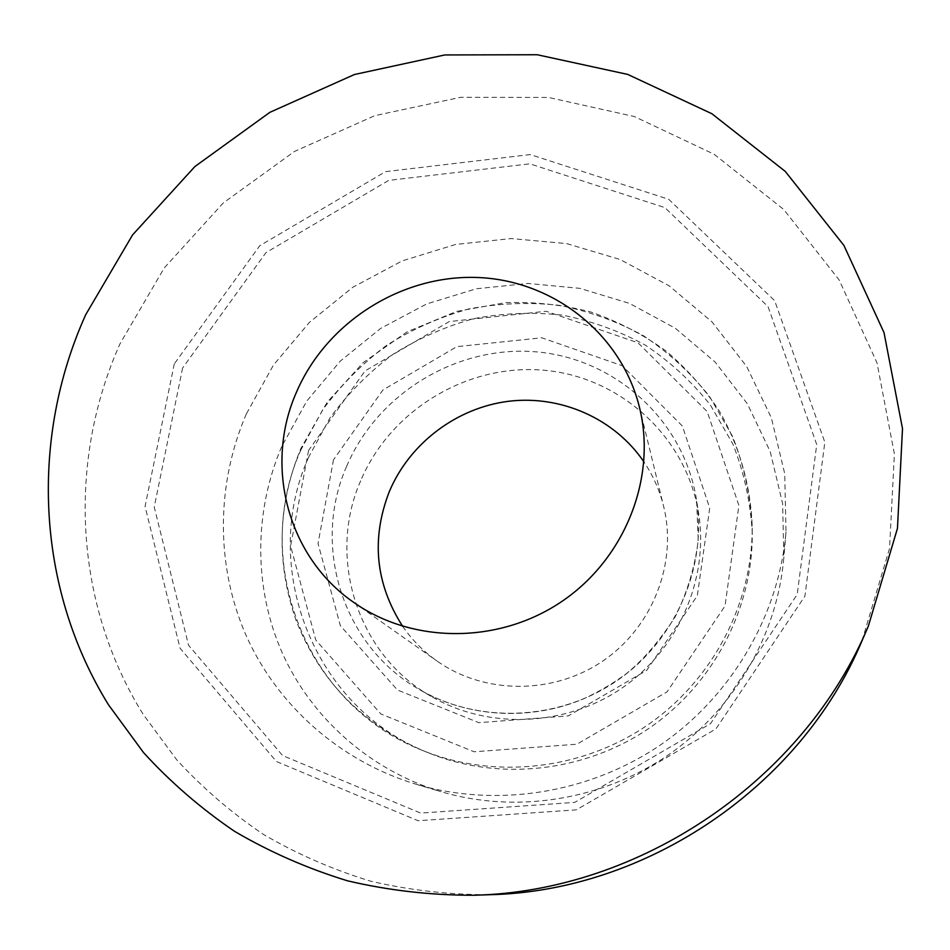 <?xml version="1.0" encoding="UTF-8"?>
<svg xmlns="http://www.w3.org/2000/svg" width="950" height="950" viewBox="0 0 950 950"><rect width="100%" height="100%" fill="white"/><g stroke="black" fill="none" stroke-linecap="round" stroke-linejoin="round"><path stroke-width="0.71" stroke-dasharray="4.75 3.56" d="M402.657 626.323C412.003 639.861 423.463 651.439 437.036 661.046C484.369 694.557 553.102 694.984 602.929 660.962C652.816 627.036 677.552 562.911 663.682 506.599C659.692 490.449 653.113 475.558 643.934 461.902M360.668 480.807C326.978 557.068 356.713 654.289 431.169 696.386C488.098 729.659 564.941 726.94 621.585 688.346C678.229 649.752 708.854 579.215 698.713 514.069C686.719 436.501 619.685 376.449 543.376 370.191C467.032 363.648 390.414 410.127 360.668 480.807M862.03 640.751L889.544 548.399L894.389 453.957L877.004 362.876L839.182 280.024L783.726 209.463L714.139 154.268L634.374 116.541L548.53 97.458L460.679 97.304L374.775 115.663L294.5 151.43L223.286 202.944L164.208 267.995L119.961 343.876C67.628 461.011 73.53 602.538 143.248 714.459L176.724 759.81C202.421 787.799 231.254 812.63 263.245 834.302C296.792 853.919 332.5 869.523 370.381 881.101C409.165 890.197 448.816 894.734 489.357 894.722M246.335 413.927C216.315 483.633 215.329 564.882 245.908 635.028C276.925 704.888 339.304 760.998 415.957 784.201C496.102 808.011 588.501 793.773 660.262 745.097C731.809 696.113 778.846 615.327 786.006 532.012L784.724 473.706L771.329 417.739L746.664 366.474L712.072 321.967L669.227 285.891L620.053 259.481L566.639 243.58L511.112 238.557L455.608 244.447L402.218 260.894L352.878 287.209L309.415 322.371L273.434 365.121L246.335 413.927M281.675 446.631C253.935 511.706 253.424 587.539 282.233 652.876C311.434 717.962 369.692 770.094 440.931 791.659C515.423 813.782 600.982 800.624 667.411 755.582C733.614 710.244 777.159 635.408 783.809 557.982L782.646 503.761L770.224 451.606L747.341 403.762L715.207 362.128L675.367 328.284L629.601 303.43L579.844 288.349L528.105 283.444L476.378 288.764L426.609 303.964L380.653 328.415L340.195 361.19L306.767 401.078L281.675 446.631M308.821 456.796C259.303 565.582 312.134 707.762 428.961 753.041C498.928 781.387 584.143 772.374 648.886 728.401C713.486 684.238 753.041 608.214 752.258 532.724C750.488 501.897 744.028 472.34 732.877 444.054L710.422 405.08C691.731 381.544 669.952 361.511 645.086 344.992C618.877 330.754 591.161 320.779 561.913 315.067C532.285 311.897 502.811 313.108 473.492 318.713C444.731 326.753 417.715 338.746 392.445 354.694C368.576 372.673 347.783 393.692 330.077 417.727L308.821 456.796M174.277 363.886L145.053 506.421L180.072 648.256L276.462 761.544L418.119 820.741L576.365 809.839L715.896 728.971L804.899 596.173L824.826 442.201L774.689 300.723L668.729 199.31L530.242 154.565L385.546 171.641L259.742 245.729L174.277 363.886M182.602 367.983L154.232 507.051L188.563 645.288L282.649 755.571L420.672 813.093L574.714 802.394L710.505 723.674L797.193 594.462L816.727 444.529L768.039 306.624L664.869 207.611L529.862 163.828L388.681 180.393L265.929 252.664L182.602 367.983M301.138 449.421C250.681 559.989 304.202 704.568 423.047 750.643C494.226 779.475 580.996 770.296 646.914 725.515C712.714 680.533 752.982 603.143 752.186 526.347C750.381 494.997 743.814 464.942 732.474 436.192L709.602 396.566C690.591 372.661 668.444 352.319 643.15 335.552C616.491 321.1 588.299 310.994 558.564 305.223C528.438 302.017 498.465 303.276 468.647 308.988C439.411 317.181 411.932 329.389 386.223 345.61C361.95 363.897 340.801 385.272 322.774 409.711L301.138 449.421M308.56 450.478L290.617 546.001L315.768 640.015L380.819 713.949L474.109 751.783L576.876 744.206L667.043 691.861L725.016 605.993L738.898 505.471L707.192 411.588L638.008 342.808L546.119 311.267L449.243 321.563L365.014 370.963L308.56 450.478M333.497 459.788L318.024 543.531L340.349 625.67L397.421 689.985L478.871 722.677L568.326 715.884L646.76 670.32L697.336 595.662L709.721 508.108L682.385 426.063L622.155 365.679L541.773 337.796L456.831 346.655L382.921 389.987L333.497 459.788M346.608 466.414C311.612 545.264 342.142 645.834 419.211 689.415C478.123 723.852 557.793 721.002 616.562 680.972C675.319 640.918 707.097 567.803 696.599 500.377C684.178 420.114 614.757 358.162 535.8 351.821C456.796 345.194 377.506 393.324 346.608 466.414M353.721 602.371L437.036 661.046M639.528 407.598L663.682 506.599M415.957 784.201L440.931 791.659M786.006 532.012L783.809 557.982M752.258 532.724L752.186 526.347C750.678 485.402 739.385 446.037 719.459 411.255C704.888 389.144 687.182 369.134 666.342 351.239C642.984 334.388 617.726 321.278 590.579 311.897C562.756 304.772 534.494 301.684 505.756 302.623L456.594 311.41L407.087 331.835L363.244 362.579L327.192 402.171L300.782 448.661C277.554 505.21 275.975 562.424 296.044 620.303C319.711 680.533 362.045 723.971 423.047 750.643L428.961 753.041M431.169 696.386L419.211 689.415C467.459 717.44 530.005 721.454 583.716 698.784C598.821 691.837 613.082 683.442 626.489 673.574C643.269 659.929 659.49 641.048 675.165 616.918C687.349 592.396 695.044 566.758 698.238 540.028L696.599 500.377L698.713 514.069"/><path stroke-width="1.43" d="M643.934 461.902C614.519 418.463 560.832 394.951 508.761 401.256C456.677 407.716 409.652 443.234 389.334 491.554C370.987 538.816 375.428 583.739 402.657 626.323M296.602 391.887C263.957 464.847 287.078 556.534 353.721 602.371C412.526 644.053 499.118 644.302 562.21 601.207C625.397 558.256 656.818 477.565 639.528 407.598C621.336 333.201 552.354 279.858 476.746 277.471C401.078 274.906 326.61 322.264 296.602 391.887M85.714 314.699C30.174 437.784 35.542 586.649 108.442 704.722L143.533 752.59C170.489 782.135 200.818 808.379 234.496 831.297C269.848 852.055 307.527 868.561 347.534 880.816C388.514 890.459 430.457 895.268 473.349 895.256C640.193 891.658 804.009 780.033 868.371 626.062L897.465 528.354L902.5 428.604L884.011 332.583L843.921 245.444L785.27 171.404L711.811 113.691L627.701 74.409L537.273 54.744L444.802 54.946L354.397 74.528L269.907 112.314L194.893 166.547L132.549 234.947L85.714 314.699M473.349 895.256L489.357 894.722C646.938 891.29 801.194 786.161 862.03 640.751L868.371 626.062"/></g></svg>
